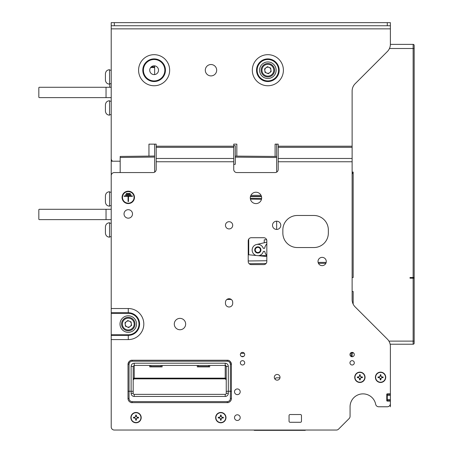 <?xml version="1.0" encoding="UTF-8"?>
<svg xmlns="http://www.w3.org/2000/svg" width="453" height="453" viewBox="0 0 453 453"><rect width="100%" height="100%" fill="white"/><g stroke="black" fill="none" stroke-linecap="round" stroke-linejoin="round"><path stroke-width="0.68" d="M225.985 417.632A5.17 5.17 0 0 1 220.815 422.802A5.17 5.17 0 0 1 215.645 417.632A5.17 5.17 0 0 1 220.815 412.462A5.17 5.17 0 0 1 225.985 417.632M219.688 417.994A1.183 1.183 0 0 1 219.688 417.27L218.278 417.27L218.278 417.994L219.688 417.994A1.183 1.183 0 0 0 220.452 418.759L220.452 420.163L221.177 420.163L221.177 418.759A1.183 1.183 0 0 0 221.942 417.994L223.346 417.994L223.346 417.27L221.942 417.27A1.183 1.183 0 0 1 221.942 417.994M220.452 416.505A1.183 1.183 0 0 1 221.177 416.505L221.177 415.101L220.452 415.101L220.452 416.505A1.183 1.183 0 0 0 219.688 417.27M215.9 417.632A4.909 4.909 0 0 0 220.815 422.541A4.909 4.909 0 0 0 225.724 417.632A4.909 4.909 0 0 0 220.815 412.723A4.909 4.909 0 0 0 215.9 417.632M141.194 417.632A5.17 5.17 0 0 1 136.025 422.802A5.17 5.17 0 0 1 130.855 417.632A5.17 5.17 0 0 1 136.025 412.462A5.17 5.17 0 0 1 141.194 417.632M134.898 417.994A1.183 1.183 0 0 1 134.898 417.27L133.493 417.27L133.493 417.994L134.898 417.994A1.183 1.183 0 0 0 135.662 418.759L135.662 420.163L136.387 420.163L136.387 418.759A1.183 1.183 0 0 0 137.151 417.994L138.561 417.994L138.561 417.27L137.151 417.27A1.183 1.183 0 0 1 137.151 417.994M135.662 416.505A1.183 1.183 0 0 1 136.387 416.505L136.387 415.101L135.662 415.101L135.662 416.505A1.183 1.183 0 0 0 134.898 417.27M131.115 417.632A4.909 4.909 0 0 0 136.025 422.541A4.909 4.909 0 0 0 140.94 417.632A4.909 4.909 0 0 0 136.025 412.723A4.909 4.909 0 0 0 131.115 417.632M379.438 377.666A1.183 1.183 0 0 1 379.438 376.947L378.029 376.947L378.029 377.666L379.438 377.666A1.183 1.183 0 0 0 380.203 378.436L380.203 379.841L380.928 379.841L380.928 378.436A1.183 1.183 0 0 0 381.692 377.666L383.096 377.666L383.096 376.947L381.692 376.947A1.183 1.183 0 0 1 381.692 377.666M375.65 377.309A4.909 4.909 0 0 0 380.565 382.219A4.909 4.909 0 0 0 385.475 377.309A4.909 4.909 0 0 0 380.565 372.394A4.909 4.909 0 0 0 375.65 377.309M380.203 376.177A1.183 1.183 0 0 1 380.928 376.177L380.928 374.773L380.203 374.773L380.203 376.177A1.183 1.183 0 0 0 379.438 376.947M385.735 377.309A5.17 5.17 0 0 1 380.565 382.479A5.17 5.17 0 0 1 375.395 377.309A5.17 5.17 0 0 1 380.565 372.14A5.17 5.17 0 0 1 385.735 377.309M358.759 377.666A1.183 1.183 0 0 1 358.759 376.947L357.349 376.947L357.349 377.666L358.759 377.666A1.183 1.183 0 0 0 359.523 378.436L359.523 379.841L360.248 379.841L360.248 378.436A1.183 1.183 0 0 0 361.013 377.666L362.417 377.666L362.417 376.947L361.013 376.947A1.183 1.183 0 0 1 361.013 377.666M354.971 377.309A4.909 4.909 0 0 0 359.886 382.219A4.909 4.909 0 0 0 364.795 377.309A4.909 4.909 0 0 0 359.886 372.394A4.909 4.909 0 0 0 354.971 377.309M359.523 376.177A1.183 1.183 0 0 1 360.248 376.177L360.248 374.773L359.523 374.773L359.523 376.177A1.183 1.183 0 0 0 358.759 376.947M365.056 377.309A5.17 5.17 0 0 1 359.886 382.479A5.17 5.17 0 0 1 354.716 377.309A5.17 5.17 0 0 1 359.886 372.14A5.17 5.17 0 0 1 365.056 377.309M255.249 249.977A2.588 2.588 0 0 0 257.87 252.525A2.588 2.588 0 0 0 260.418 249.903A2.588 2.588 0 0 0 257.791 247.355A2.588 2.588 0 0 0 255.249 249.977M260.934 249.897A3.103 3.103 0 0 1 257.876 253.046A3.103 3.103 0 0 1 254.728 249.988A3.103 3.103 0 0 1 257.785 246.84A3.103 3.103 0 0 1 260.934 249.897M154.637 65.849L154.637 67.542L150.617 67.559M154.637 172.151L154.637 157.066L120.181 157.48L120.181 156.444L154.637 156.036L154.637 157.066L154.637 144.145M154.637 74.575L154.637 67.542M111.212 67.752L111.212 193.369M111.212 161.206L120.181 161.206L120.181 172.565M120.181 157.48L120.181 161.206M352.128 172.576L353.164 172.061L353.164 277.525L352.128 277.525M353.164 352.649L353.164 353.006L352.128 353.006L352.128 355.078L352.128 352.389L352.128 355.078A1.036 1.036 0 0 1 351.098 356.109A1.036 1.036 0 0 0 351.522 356.018L352.128 356.109L352.128 355.078A1.036 1.036 0 0 1 351.522 356.018M250.498 196.359L261.438 196.359M390.384 44.366L413.136 44.366A1.036 1.036 0 0 1 414.167 45.396L414.167 277.525L413.136 277.525L413.136 48.499L389.455 48.499M410.033 277.525L413.136 277.525L413.136 278.187L410.033 278.187L410.033 277.525M414.167 81.483L414.167 73.935M276.647 229.445L276.647 221.177A4.134 4.134 0 0 1 280.786 225.311A4.134 4.134 0 0 1 276.647 229.445A4.134 4.134 0 0 1 272.513 225.311A4.134 4.134 0 0 1 276.647 221.177M414.167 277.525L414.167 269.048M414.167 239.065L414.167 237.1M414.167 45.396L414.167 48.499L414.167 45.396A1.036 1.036 0 0 0 413.136 44.366L413.136 48.499L414.167 48.499M352.128 172.061L353.164 172.061L352.128 174.128M276.647 156.766L276.647 157.497L235.288 157.146L235.288 156.109L276.647 156.461L276.647 144.145M243.697 356.386L241.392 356.409L243.697 356.386M233.737 164.337L235.288 164.303L235.288 145.696L233.737 145.662M264.241 256.273L264.241 255.6M264.241 242.763L264.241 239.784L266.647 239.784M266.823 256.517L248.731 254.779L248.731 239.105M276.647 172.151L276.647 157.497M414.167 76.415L414.167 74.762M256.574 244.501L266.823 242.179M266.823 243.81A8.788 8.788 0 0 0 264.665 248.289L263.25 248.312A5.685 5.685 0 0 0 253.765 246.07A5.685 5.685 0 0 0 256.222 255.498M258.369 255.707A5.685 5.685 0 0 0 263.352 251.409L264.711 251.392A8.788 8.788 0 0 0 266.766 255.549L266.823 255.549M258.504 255.719L266.766 255.549M353.164 304.116L353.164 291.489L352.128 291.489M414.031 277.525A1.036 1.036 0 0 1 414.167 278.046L414.167 343.187A1.036 1.036 0 0 1 413.136 344.218A1.036 1.036 0 0 0 414.167 343.187L414.167 278.187L414.167 343.187A1.036 1.036 0 0 1 413.136 344.218L390.146 344.218M352.128 355.078L352.128 353.006L351.098 353.006L351.098 352.649M350.611 353.006L351.098 353.006L351.098 356.109L350.611 356.109M410.69 277.525L410.033 278.187M360.248 378.436A1.183 1.183 0 0 1 359.523 378.436M361.013 376.947A1.183 1.183 0 0 0 360.248 376.177M380.928 378.436A1.183 1.183 0 0 1 380.203 378.436M381.692 376.947A1.183 1.183 0 0 0 380.928 376.177M390.384 346.432L390.384 395.401L387.287 395.401L387.287 393.85A0.515 0.515 0 0 0 386.766 394.365A0.515 0.515 0 0 1 387.287 393.85L389.869 393.85A0.515 0.515 0 0 0 390.384 393.334L390.384 346.432A10.34 10.34 0 0 0 387.36 339.121L355.158 306.924A10.34 10.34 0 0 1 352.128 299.609L352.128 161.755L278.199 161.755L278.199 147.31L352.128 147.31L352.128 146.211L278.199 146.211L278.199 147.31M111.212 426.42L111.212 426.936A3.103 3.103 0 0 0 114.315 430.039L336.369 430.039A3.103 3.103 0 0 0 338.561 429.133L349.15 418.538A3.103 3.103 0 0 0 350.061 416.347L350.061 406.777A12.927 12.927 0 0 1 375.667 404.274A3.103 3.103 0 0 0 378.708 406.777L387.287 406.777A3.103 3.103 0 0 0 390.384 403.674L390.384 401.607A0.515 0.515 0 0 0 389.869 401.086L387.287 401.086L387.287 395.401M389.597 405.741L390.384 405.741L390.384 406.777M387.287 399.535L390.384 399.535L390.384 400.571L387.287 400.571M387.287 394.365L390.384 394.365M390.384 399.535L390.384 395.401M390.384 405.741L390.384 400.571M136.387 418.759A1.183 1.183 0 0 1 135.662 418.759M137.151 417.27A1.183 1.183 0 0 0 136.387 416.505M221.177 418.759A1.183 1.183 0 0 1 220.452 418.759M221.942 417.27A1.183 1.183 0 0 0 221.177 416.505M305.554 430.039A0.515 0.515 0 0 1 305.084 430.35L254.416 430.35A0.515 0.515 0 0 1 253.946 430.039M110.696 87.276A0.515 0.515 0 0 0 111.212 86.755A0.515 0.515 0 0 1 110.696 87.276A0.515 0.515 0 0 0 111.212 86.755A0.515 0.515 0 0 1 110.696 87.276L106.042 87.276L106.042 97.616L39.349 97.616A0.515 0.515 0 0 1 38.833 97.095L38.833 87.791A0.515 0.515 0 0 1 39.349 87.276L106.042 87.276M110.696 97.616A0.515 0.515 0 0 1 111.212 98.131A0.515 0.515 0 0 0 110.696 97.616A0.515 0.515 0 0 1 111.212 98.131A0.515 0.515 0 0 0 110.696 97.616L92.338 97.616M38.833 97.095L38.833 87.791M78.38 97.616L61.319 97.616M47.361 97.616L39.349 97.616M110.696 209.286A0.515 0.515 0 0 0 111.212 208.765A0.515 0.515 0 0 1 110.696 209.286A0.515 0.515 0 0 0 111.212 208.765A0.515 0.515 0 0 1 110.696 209.286L106.042 209.286L106.042 219.626L39.349 219.626A0.515 0.515 0 0 1 38.833 219.105L38.833 209.801A0.515 0.515 0 0 1 39.349 209.286L106.042 209.286M110.696 219.626A0.515 0.515 0 0 1 111.212 220.141A0.515 0.515 0 0 0 110.696 219.626A0.515 0.515 0 0 1 111.212 220.141A0.515 0.515 0 0 0 110.696 219.626L92.338 219.626M38.833 219.105L38.833 209.801M78.38 219.626L61.319 219.626M47.361 219.626L39.349 219.626M105.419 73.833L105.419 80.034C105.668 82.548 107.044 83.924 109.558 84.173L109.558 69.694C107.044 69.943 105.668 71.319 105.419 73.833C105.668 71.319 107.044 69.943 109.558 69.694C107.044 69.943 105.668 71.319 105.419 73.833C105.668 71.319 107.044 69.943 109.558 69.694C107.044 69.943 105.668 71.319 105.419 73.833C105.668 71.319 107.044 69.943 109.558 69.694C107.044 69.943 105.668 71.319 105.419 73.833C105.668 71.319 107.044 69.943 109.558 69.694M105.419 195.843L105.419 202.044C105.668 204.558 107.044 205.939 109.558 206.183L109.558 191.704C107.044 191.953 105.668 193.329 105.419 195.843C105.668 193.329 107.044 191.953 109.558 191.704C107.044 191.953 105.668 193.329 105.419 195.843C105.668 193.329 107.044 191.953 109.558 191.704C107.044 191.953 105.668 193.329 105.419 195.843C105.668 193.329 107.044 191.953 109.558 191.704C107.044 191.953 105.668 193.329 105.419 195.843C105.668 193.329 107.044 191.953 109.558 191.704M105.419 226.862L105.419 233.069C105.668 235.577 107.044 236.959 109.558 237.202L109.558 222.729C107.044 222.972 105.668 224.348 105.419 226.862C105.668 224.348 107.044 222.972 109.558 222.729C107.044 222.972 105.668 224.348 105.419 226.862C105.668 224.348 107.044 222.972 109.558 222.729C107.044 222.972 105.668 224.348 105.419 226.862C105.668 224.348 107.044 222.972 109.558 222.729C107.044 222.972 105.668 224.348 105.419 226.862C105.668 224.348 107.044 222.972 109.558 222.729M105.419 104.853L105.419 111.053C105.668 113.567 107.044 114.949 109.558 115.192L109.558 100.713C107.044 100.962 105.668 102.338 105.419 104.853C105.668 102.338 107.044 100.962 109.558 100.713C107.044 100.962 105.668 102.338 105.419 104.853C105.668 102.338 107.044 100.962 109.558 100.713C107.044 100.962 105.668 102.338 105.419 104.853C105.668 102.338 107.044 100.962 109.558 100.713C107.044 100.962 105.668 102.338 105.419 104.853C105.668 102.338 107.044 100.962 109.558 100.713M277.168 374.461A2.843 2.843 0 0 1 280.011 377.309A2.843 2.843 0 0 1 277.168 380.152A2.843 2.843 0 0 1 274.32 377.309A2.843 2.843 0 0 1 277.168 374.461M229.088 221.693A3.618 3.618 0 0 1 232.706 225.311A3.618 3.618 0 0 1 229.088 228.929A3.618 3.618 0 0 1 225.464 225.311A3.618 3.618 0 0 1 229.088 221.693M322.145 257.366A4.134 4.134 0 0 1 326.279 261.5A4.134 4.134 0 0 1 322.145 265.634A4.134 4.134 0 0 1 318.006 261.5A4.134 4.134 0 0 1 322.145 257.366M352.128 352.389A2.169 2.169 0 0 1 354.303 354.557A2.169 2.169 0 0 1 352.128 356.732A2.169 2.169 0 0 1 349.959 354.557A2.169 2.169 0 0 1 352.128 352.389M242.525 352.389A2.169 2.169 0 0 1 244.699 354.557A2.169 2.169 0 0 1 242.525 356.732A2.169 2.169 0 0 1 240.356 354.557A2.169 2.169 0 0 1 242.525 352.389M352.128 360.662A2.169 2.169 0 0 1 354.303 362.83A2.169 2.169 0 0 1 352.128 365.005A2.169 2.169 0 0 1 349.959 362.83A2.169 2.169 0 0 1 352.128 360.662M242.525 360.662A2.169 2.169 0 0 1 244.699 362.83A2.169 2.169 0 0 1 242.525 365.005A2.169 2.169 0 0 1 240.356 362.83A2.169 2.169 0 0 1 242.525 360.662M229.088 298.725A3.618 3.618 0 0 0 225.464 302.344L225.464 303.374A3.618 3.618 0 0 0 229.088 306.998A3.618 3.618 0 0 0 232.706 303.374L232.706 302.344A3.618 3.618 0 0 0 229.088 298.725M158.516 70.215A4.394 4.394 0 0 0 154.122 65.821A4.394 4.394 0 0 0 149.728 70.215A4.394 4.394 0 0 0 154.122 74.609A4.394 4.394 0 0 0 158.516 70.215M124.031 213.924A4.241 4.241 0 0 1 128.273 209.688A4.241 4.241 0 0 1 132.508 213.924A4.241 4.241 0 0 1 128.273 218.165A4.241 4.241 0 0 1 124.031 213.924M240.198 417.632A2.843 2.843 0 0 0 237.355 414.789A2.843 2.843 0 0 0 234.512 417.632A2.843 2.843 0 0 0 237.355 420.475A2.843 2.843 0 0 0 240.198 417.632M240.198 391.783A2.843 2.843 0 0 0 237.355 388.94A2.843 2.843 0 0 0 234.512 391.783A2.843 2.843 0 0 0 237.355 394.625A2.843 2.843 0 0 0 240.198 391.783M205.305 70.215A5.685 5.685 0 0 1 210.99 64.524A5.685 5.685 0 0 1 216.676 70.215A5.685 5.685 0 0 1 210.99 75.9A5.685 5.685 0 0 1 205.305 70.215M261.653 197.91A5.685 5.685 0 0 0 255.968 192.225A5.685 5.685 0 0 0 250.283 197.91A5.685 5.685 0 0 0 255.968 203.595A5.685 5.685 0 0 0 261.653 197.91M185.656 324.059A5.685 5.685 0 0 0 179.971 318.368A5.685 5.685 0 0 0 174.286 324.059A5.685 5.685 0 0 0 179.971 329.744A5.685 5.685 0 0 0 185.656 324.059M134.473 197.383A6.206 6.206 0 0 0 128.273 191.177A6.206 6.206 0 0 0 122.067 197.383A6.206 6.206 0 0 0 128.273 203.584A6.206 6.206 0 0 0 134.473 197.383M134.06 197.383A5.793 5.793 0 0 1 128.273 203.171A5.793 5.793 0 0 1 122.48 197.383A5.793 5.793 0 0 1 128.273 191.591A5.793 5.793 0 0 1 134.06 197.383M208.663 365.418L208.663 366.483L198.323 366.483L198.323 365.418M161.098 366.483L161.098 365.418L150.758 365.418L150.758 366.483L161.098 366.483M197.287 365.418L197.287 366.879L209.699 366.879L209.699 365.418L225.209 365.418L134.218 365.418L133.182 366.449L133.182 384.025M149.728 365.418L149.728 366.879L162.134 366.879L162.134 365.418M228.312 402.638L131.115 402.638M133.182 379.891L134.218 378.855A1.036 1.036 0 0 0 133.182 379.891L133.182 393.334A1.036 1.036 0 0 0 134.218 394.365L225.209 394.365A1.036 1.036 0 0 0 226.24 393.334L226.24 391.335L228.312 391.267L228.312 393.334A3.103 3.103 0 0 1 225.209 396.437L134.218 396.437A3.103 3.103 0 0 1 131.115 393.334L131.115 391.267L133.182 391.335L133.182 379.891L134.218 378.855L134.218 378.147A1.036 0.328 0 0 0 133.182 378.476L133.182 366.449L131.115 366.313C131.313 364.444 132.344 363.408 134.218 363.21L134.218 378.147L225.209 378.147L225.209 365.418L226.24 366.449A1.036 1.036 0 0 0 226.206 366.183M226.24 384.025L226.24 393.334A1.036 1.036 0 0 1 225.209 394.365A1.036 1.036 0 0 0 226.24 393.334L226.24 379.891L225.209 378.855L225.209 378.147A1.036 0.328 0 0 1 226.24 378.476L226.24 379.891A1.036 1.036 0 0 0 225.209 378.855L225.956 379.178M132.151 401.607L132.151 402.638A4.134 4.134 0 0 1 128.012 398.504L128.012 391.301L129.048 391.267L129.048 398.504A3.103 3.103 0 0 0 132.151 401.607L227.276 401.607A3.103 3.103 0 0 0 230.379 398.504L230.379 391.267L231.409 391.301L231.409 398.504A4.134 4.134 0 0 1 227.276 402.638L227.276 401.607M134.218 363.21L225.209 363.21C227.078 363.408 228.114 364.444 228.312 366.313L228.312 391.267L230.379 391.267L230.379 364.314C230.181 362.44 229.144 361.409 227.276 361.211L132.151 361.211C130.277 361.409 129.247 362.44 129.048 364.314L128.012 364.382L128.023 364.07L128.012 364.382C128.675 361.488 130.056 360.112 132.151 360.248L227.276 360.248C229.371 360.112 230.747 361.488 231.409 364.382L231.409 391.301M129.048 398.504L128.012 398.504L128.012 364.382A4.134 4.134 0 0 1 132.151 360.248L132.151 361.211M230.379 364.314L231.409 364.382L231.409 398.504L230.379 398.504M231.398 364.07L231.409 364.382L231.398 364.07M227.276 361.211L227.276 360.248A4.134 4.134 0 0 1 231.409 364.382M228.312 366.313L226.24 366.449L226.24 391.335M225.956 365.741A1.036 1.036 0 0 0 225.594 365.492M131.115 366.313L131.115 391.267L129.048 391.267L129.048 364.314M328.346 233.069A14.473 14.473 0 0 1 313.872 247.542L297.327 247.542A14.473 14.473 0 0 1 282.853 233.069L282.853 229.965A14.473 14.473 0 0 1 297.327 215.486L313.872 215.486A14.473 14.473 0 0 1 328.346 229.965L328.346 233.069M128.476 196.347L132.406 196.347L132.406 195.934L124.133 195.934L124.133 196.347L128.063 196.347L128.063 201.517L128.476 201.517L128.476 196.347M125.583 195.107L130.962 195.107L130.962 194.694L125.583 194.694L125.583 195.107M126.308 193.867L130.238 193.867L130.238 193.454L126.308 193.454L126.308 193.867M300.43 422.287A1.036 1.036 0 0 0 301.466 421.25L301.466 415.565A1.036 1.036 0 0 0 300.43 414.529L290.09 414.529A1.036 1.036 0 0 0 289.054 415.565L289.054 421.25A1.036 1.036 0 0 0 290.09 422.287L300.43 422.287M352.128 146.211L352.128 91.042A10.34 10.34 0 0 1 355.158 83.726L387.36 51.529A10.34 10.34 0 0 0 390.384 44.218L390.384 25.753L111.212 25.753L111.212 22.65L114.315 22.65L114.315 25.753M111.212 426.936L111.212 335.373L128.273 335.373A11.319 11.319 0 0 0 139.592 324.059A11.319 11.319 0 0 0 128.273 312.74L111.212 312.74L111.212 175.668A3.103 3.103 0 0 1 114.315 172.565L153.086 172.565A3.103 3.103 0.1 0 0 156.189 169.462L156.189 147.31L233.737 147.31L233.737 144.145L236.84 144.145L236.84 156.126M111.212 312.74L111.212 335.373M387.287 25.753L387.287 22.65L390.384 22.65L390.384 25.753M111.212 22.65L111.212 158.618A3.103 3.103 0 0 0 112.599 161.206M278.199 161.755L278.199 169.462A3.103 3.103 0.1 0 1 275.096 172.565L236.84 172.565A3.103 3.103 0.1 0 1 233.737 169.462L233.737 161.755L156.189 161.755M352.128 147.31L352.128 161.755M233.737 147.31L233.737 161.755M278.199 146.211L278.199 144.145L275.096 144.145L275.096 156.449M233.737 146.211L156.189 146.211L156.189 147.31M156.189 146.211L156.189 144.145L148.952 144.145L148.952 156.104M387.287 22.65L114.315 22.65M266.823 261.5L266.823 240.82A3.103 3.103 0 0 0 263.725 237.717L251.313 237.717A3.103 3.103 0 0 0 248.216 240.82L248.216 261.5A3.103 3.103 0 0 0 251.313 264.603L263.725 264.603A3.103 3.103 0 0 0 266.823 261.5M386.766 394.365L386.766 400.571A0.515 0.515 0 0 0 387.287 401.086A0.515 0.515 0 0 1 386.766 400.571M125.708 330.265A6.721 6.721 0 0 1 122.061 321.488A6.721 6.721 0 0 1 130.838 317.847A6.721 6.721 0 0 1 134.484 326.624A6.721 6.721 0 0 1 125.708 330.265M125.113 331.704A8.273 8.273 0 0 1 120.628 320.9A8.273 8.273 0 0 1 131.432 316.409A8.273 8.273 0 0 1 135.917 327.213A8.273 8.273 0 0 1 125.113 331.704M127.1 326.896A3.069 3.069 0 0 0 131.319 323.652A3.069 3.069 0 0 0 126.398 321.619A3.069 3.069 0 0 0 127.1 326.896L127.401 327.021M125.458 326.217L128.737 327.57L131.551 325.413L131.081 321.896L127.803 320.543L124.994 322.7L125.458 326.217M125.226 324.461L125.283 324.88M126.398 321.619L126.064 321.879M129.445 321.217L129.15 321.098M131.319 323.652L131.262 323.232M130.141 326.494L130.481 326.234M265.294 76.427A6.721 6.721 0 0 1 261.647 67.644A6.721 6.721 0 0 1 270.424 64.003A6.721 6.721 0 0 1 274.071 72.78A6.721 6.721 0 0 1 265.294 76.427M264.699 77.859A8.273 8.273 0 0 1 260.215 67.055A8.273 8.273 0 0 1 271.019 62.571A8.273 8.273 0 0 1 275.503 73.375A8.273 8.273 0 0 1 264.699 77.859M266.687 73.052A3.069 3.069 0 0 0 270.905 69.807A3.069 3.069 0 0 0 265.985 67.78A3.069 3.069 0 0 0 266.687 73.052L266.987 73.176M265.05 72.372L268.323 73.731L271.137 71.568L270.673 68.052L267.395 66.699L264.58 68.862L265.05 72.372M264.812 70.617L264.869 71.036M265.985 67.78L265.651 68.035M269.031 67.372L268.737 67.254M270.905 69.807L270.849 69.388M269.733 72.65L270.067 72.389M133.182 393.334A1.036 1.036 0 0 0 134.218 394.365A1.036 1.036 0 0 1 133.182 393.334L131.115 393.334M134.218 396.437L134.218 394.365L225.209 394.365L225.209 396.437M338.561 429.133L349.15 418.538M390.384 28.856L111.212 28.856L111.212 32.99M111.212 355.078L111.212 355.384M336.369 430.039L305.599 430.039M253.901 430.039L253.386 430.039M250.798 430.039L247.179 430.039M114.83 430.039L114.315 430.039M387.287 406.777L378.708 406.777M375.667 404.274A12.927 12.927 0 0 0 350.061 406.777M109.762 83.709L109.762 87.276M273.131 430.35L268.788 430.35M275.101 379.263A1.552 1.552 0 0 1 276.647 377.825L279.96 377.825M151.325 66.823L154.637 66.806M318.108 262.412L326.177 262.412M325.849 263.335L318.436 263.335M261.494 199.263L250.413 199.122M250.299 198.386L261.619 198.533M248.216 260.973L266.823 260.741M266.075 263.527L249.167 263.737M231.29 299.473L226.919 299.444M261.517 196.664L250.418 196.664M250.905 195.328L261.036 195.328M240.747 353.312L244.286 353.283M413.136 344.218L413.136 341.115L414.167 341.115M388.917 341.115L413.136 341.115L413.136 278.187L414.167 278.187A1.036 1.036 0 0 0 413.934 277.525A1.036 1.025 180 0 1 414.167 278.187M111.212 334.773L128.273 334.773A10.713 10.713 0 0 0 138.986 324.059A10.713 10.713 0 0 0 128.273 313.34L128.273 308.521A15.538 15.538 0 0 1 143.811 324.059A15.538 15.538 0 0 1 128.273 339.591L111.212 339.591M279.178 70.215A11.319 11.319 0 0 0 267.859 58.896A11.319 11.319 0 0 0 256.54 70.215A11.319 11.319 0 0 0 267.859 81.529A11.319 11.319 0 0 0 279.178 70.215M278.572 70.215A10.713 10.713 0 0 0 267.859 59.496A10.713 10.713 0 0 0 257.145 70.215A10.713 10.713 0 0 0 267.859 80.928A10.713 10.713 0 0 0 278.572 70.215M283.397 70.215A15.538 15.538 0 0 1 267.859 85.753A15.538 15.538 0 0 1 252.321 70.215A15.538 15.538 0 0 1 267.859 54.677A15.538 15.538 0 0 1 283.397 70.215M165.441 70.215A11.319 11.319 0 0 0 154.122 58.896A11.319 11.319 0 0 0 142.803 70.215A11.319 11.319 0 0 0 154.122 81.529A11.319 11.319 0 0 0 165.441 70.215M164.835 70.215A10.713 10.713 0 0 0 154.122 59.496A10.713 10.713 0 0 0 143.408 70.215A10.713 10.713 0 0 0 154.122 80.928A10.713 10.713 0 0 0 164.835 70.215M169.66 70.215A15.538 15.538 0 0 1 154.122 85.753A15.538 15.538 0 0 1 138.584 70.215A15.538 15.538 0 0 1 154.122 54.677A15.538 15.538 0 0 1 169.66 70.215M225.209 363.21L225.209 365.418M226.24 393.334L228.312 393.334M111.212 308.521L128.273 308.521M128.273 334.773L128.273 339.591M128.273 313.34L111.212 313.34M352.128 158.465L278.199 158.465M233.737 158.465L156.189 158.465M130.521 318.612A5.895 5.895 0 0 0 122.825 321.806A5.895 5.895 0 0 0 126.019 329.501A5.895 5.895 0 0 0 133.72 326.307A5.895 5.895 0 0 0 130.521 318.612M270.113 64.768A5.895 5.895 0 0 0 262.412 67.961A5.895 5.895 0 0 0 265.611 75.662A5.895 5.895 0 0 0 273.306 72.463A5.895 5.895 0 0 0 270.113 64.768M304.563 430.039L304.563 430.35M254.937 430.039L254.937 430.35M109.558 84.173C107.044 83.924 105.668 82.548 105.419 80.034C105.668 82.548 107.044 83.924 109.558 84.173C107.044 83.924 105.668 82.548 105.419 80.034C105.668 82.548 107.044 83.924 109.558 84.173C107.044 83.924 105.668 82.548 105.419 80.034C105.668 82.548 107.044 83.924 109.558 84.173C107.044 83.924 105.668 82.548 105.419 80.034M109.558 206.183C107.044 205.939 105.668 204.558 105.419 202.044C105.668 204.558 107.044 205.939 109.558 206.183C107.044 205.939 105.668 204.558 105.419 202.044C105.668 204.558 107.044 205.939 109.558 206.183C107.044 205.939 105.668 204.558 105.419 202.044C105.668 204.558 107.044 205.939 109.558 206.183C107.044 205.939 105.668 204.558 105.419 202.044M109.558 70.164L111.212 70.164L109.558 70.164M109.558 205.719L111.212 205.719M109.558 192.174L111.212 192.174M109.558 83.709L111.212 83.709M109.558 237.202C107.044 236.959 105.668 235.577 105.419 233.069C105.668 235.577 107.044 236.959 109.558 237.202C107.044 236.959 105.668 235.577 105.419 233.069C105.668 235.577 107.044 236.959 109.558 237.202C107.044 236.959 105.668 235.577 105.419 233.069C105.668 235.577 107.044 236.959 109.558 237.202C107.044 236.959 105.668 235.577 105.419 233.069M109.558 115.192C107.044 114.949 105.668 113.567 105.419 111.053C105.668 113.567 107.044 114.949 109.558 115.192C107.044 114.949 105.668 113.567 105.419 111.053C105.668 113.567 107.044 114.949 109.558 115.192C107.044 114.949 105.668 113.567 105.419 111.053C105.668 113.567 107.044 114.949 109.558 115.192C107.044 114.949 105.668 113.567 105.419 111.053M109.558 114.728L111.212 114.728M109.558 101.183L111.212 101.183M109.558 236.738L111.212 236.738M109.558 223.193L111.212 223.193M225.209 378.855L134.218 378.855"/></g></svg>
